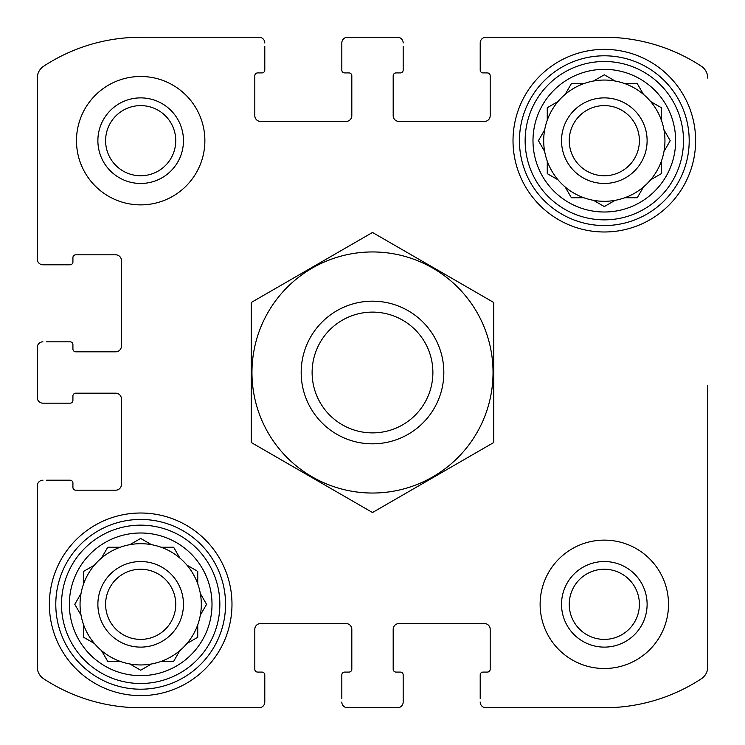 <?xml version="1.0" encoding="UTF-8"?>
<svg xmlns="http://www.w3.org/2000/svg" width="745" height="745" viewBox="0 0 745 745"><rect width="100%" height="100%" fill="white"/><g stroke="black" fill="none" stroke-linecap="round" stroke-linejoin="round"><path stroke-width="1.12" d="M105.604 140.675A35.071 35.071 0 0 1 158.21 110.307A35.071 35.071 0 0 1 158.21 171.052A35.071 35.071 0 0 1 105.604 140.675M569.245 604.325A35.071 35.071 0 0 1 621.861 573.948A35.071 35.071 0 0 1 621.861 634.693A35.071 35.071 0 0 1 569.245 604.325M37.25 397.467L37.25 347.533L37.25 397.467A5.709 5.709 0 0 0 42.959 403.175L70.058 403.175A2.85 2.85 0 0 0 72.917 400.316L72.917 396.042A2.85 2.85 0 0 1 75.767 393.183L115.717 393.183A5.709 5.709 0 0 1 121.416 398.892L121.416 484.492A5.709 5.709 0 0 1 115.717 490.191L75.767 490.191A2.85 2.85 0 0 1 72.917 487.342L72.917 483.058A2.85 2.85 0 0 0 70.058 480.208L46.525 480.208M37.25 666.868L37.25 485.917L37.25 666.868A14.267 14.267 0 0 0 43.694 678.797A176.9 176.9 0 0 0 140.675 707.75L259.083 707.75L140.675 707.75M397.467 707.75L347.533 707.75L397.467 707.75A5.709 5.709 0 0 0 403.175 702.041L403.175 674.942A2.85 2.85 0 0 0 400.316 672.083L396.042 672.083A2.85 2.85 0 0 1 393.183 669.234L393.183 629.283A5.709 5.709 0 0 1 398.892 623.584L484.492 623.584A5.709 5.709 0 0 1 490.191 629.283L490.191 669.234A2.85 2.85 0 0 1 487.342 672.083L483.058 672.083A2.85 2.85 0 0 0 480.208 674.942L480.208 698.475M604.325 707.75L485.917 707.75L604.325 707.75A176.9 176.9 0 0 0 701.306 678.797A14.267 14.267 0 0 0 707.75 666.868L707.75 385.342M707.75 530.85L707.75 666.868M485.917 37.25L604.325 37.25L485.917 37.25A5.709 5.709 0 0 0 480.208 42.959L480.208 70.058A2.85 2.85 0 0 0 483.058 72.917L487.342 72.917A2.85 2.85 0 0 1 490.191 75.767L490.191 115.717A5.709 5.709 0 0 1 484.492 121.416L398.892 121.416A5.709 5.709 0 0 1 393.183 115.717L393.183 75.767A2.85 2.85 0 0 1 396.042 72.917L400.316 72.917A2.85 2.85 0 0 0 403.175 70.058L403.175 46.525M347.533 37.25L397.467 37.25L347.533 37.25A5.709 5.709 0 0 0 341.825 42.959L341.825 70.058A2.85 2.85 0 0 0 344.684 72.917L348.958 72.917A2.85 2.85 0 0 1 351.817 75.767L351.817 115.717A5.709 5.709 0 0 1 346.108 121.416L260.508 121.416A5.709 5.709 0 0 1 254.809 115.717L254.809 75.767A2.85 2.85 0 0 1 257.658 72.917L261.942 72.917A2.85 2.85 0 0 0 264.792 70.058L264.792 46.525M140.675 37.25L259.083 37.25L140.675 37.25A176.9 176.9 0 0 0 43.694 66.203A14.267 14.267 0 0 0 37.25 78.132L37.25 259.083L37.25 78.132M46.525 403.175L42.959 403.175M42.959 480.208A5.709 5.709 0 0 0 37.25 485.917M259.083 707.75A5.709 5.709 0 0 0 264.792 702.041L264.792 674.942A2.85 2.85 0 0 0 261.942 672.083L257.658 672.083A2.85 2.85 0 0 1 254.809 669.234L254.809 629.283A5.709 5.709 0 0 1 260.508 623.584L346.108 623.584A5.709 5.709 0 0 1 351.817 629.283L351.817 669.234A2.85 2.85 0 0 1 348.958 672.083L344.684 672.083A2.85 2.85 0 0 0 341.825 674.942L341.825 698.475M264.792 698.475L264.792 702.041M341.825 702.041A5.709 5.709 0 0 0 347.533 707.75M403.175 698.475L403.175 702.041M480.208 702.041A5.709 5.709 0 0 0 485.917 707.75M707.75 78.132A14.267 14.267 0 0 0 701.306 66.203A176.9 176.9 0 0 0 604.325 37.25M480.208 46.525L480.208 42.959M403.175 42.959A5.709 5.709 0 0 0 397.467 37.25M341.825 46.525L341.825 42.959M264.792 42.959A5.709 5.709 0 0 0 259.083 37.25M37.25 259.083A5.709 5.709 0 0 0 42.959 264.792L70.058 264.792A2.85 2.85 0 0 0 72.917 261.942L72.917 257.658A2.85 2.85 0 0 1 75.767 254.809L115.717 254.809A5.709 5.709 0 0 1 121.416 260.508L121.416 346.108A5.709 5.709 0 0 1 115.717 351.817L75.767 351.817A2.85 2.85 0 0 1 72.917 348.958L72.917 344.684A2.85 2.85 0 0 0 70.058 341.825L46.525 341.825M46.525 264.792L42.959 264.792M42.959 341.825A5.709 5.709 0 0 0 37.25 347.533M204.875 140.675A64.2 64.2 0 0 0 140.675 76.484A64.2 64.2 0 0 0 76.484 140.675A64.2 64.2 0 0 0 140.675 204.875A64.2 64.2 0 0 0 204.875 140.675M668.516 604.325A64.2 64.2 0 0 0 604.325 540.125A64.2 64.2 0 0 0 540.125 604.325A64.2 64.2 0 0 0 604.325 668.516A64.2 64.2 0 0 0 668.516 604.325M49.375 604.325A91.3 91.3 0 0 1 186.334 525.253A91.3 91.3 0 0 1 186.334 683.389A91.3 91.3 0 0 1 49.375 604.325M513.016 140.675A91.3 91.3 0 0 1 649.975 61.611A91.3 91.3 0 0 1 649.975 219.747A91.3 91.3 0 0 1 513.016 140.675M532.992 140.675A71.334 71.334 0 0 1 639.983 78.905A71.334 71.334 0 0 1 639.983 202.454A71.334 71.334 0 0 1 532.992 140.675M525.141 140.675A79.175 79.175 0 0 1 643.913 72.107A79.175 79.175 0 0 1 643.913 209.243A79.175 79.175 0 0 1 525.141 140.675M538.719 140.172L544.66 129.891A60.634 60.634 0 0 1 547.258 120.187L547.258 107.736L558.042 101.506A60.634 60.634 0 0 1 565.148 94.401L571.378 83.617L583.838 83.617A60.634 60.634 0 0 1 593.532 81.019L604.325 74.789L615.109 81.019A60.634 60.634 0 0 1 624.813 83.617L637.264 83.617L643.494 94.401A60.634 60.634 0 0 1 650.599 101.506L660.368 107.15M544.66 129.891A60.634 60.634 0 0 0 544.66 151.468L538.43 140.675L544.66 151.468A60.634 60.634 0 0 0 547.258 161.162L547.258 173.622L558.042 179.852A60.634 60.634 0 0 0 565.148 186.958L571.378 197.742L583.838 197.742A60.634 60.634 0 0 0 593.532 200.34L604.325 206.57L615.109 200.34A60.634 60.634 0 0 0 624.813 197.742L637.264 197.742L643.494 186.958A60.634 60.634 0 0 0 650.599 179.852L661.383 173.622L661.383 161.162A60.634 60.634 0 0 0 663.981 151.468L670.211 140.675L663.981 129.891A60.634 60.634 0 0 0 661.383 120.187L661.383 107.736M558.042 101.506A60.634 60.634 0 0 0 547.258 120.187M583.838 83.617A60.634 60.634 0 0 0 565.148 94.401L565.436 93.898M604.325 74.789L615.109 81.019A60.634 60.634 0 0 0 593.532 81.019L594.035 80.721M643.494 94.401A60.634 60.634 0 0 0 624.813 83.617M661.383 120.187A60.634 60.634 0 0 0 650.599 101.506M670.211 140.675L663.981 151.468A60.634 60.634 0 0 0 663.981 129.891L664.279 130.394M650.599 179.852A60.634 60.634 0 0 0 661.383 161.162M624.813 197.742A60.634 60.634 0 0 0 643.494 186.958M593.532 200.34A60.634 60.634 0 0 0 615.109 200.34L614.606 200.629M565.148 186.958A60.634 60.634 0 0 0 583.838 197.742M547.258 161.162A60.634 60.634 0 0 0 558.042 179.852M561.525 140.675A42.8 42.8 0 0 1 625.716 103.611A42.8 42.8 0 0 1 625.716 177.738A42.8 42.8 0 0 1 561.525 140.675M569.245 140.675A35.071 35.071 0 0 1 621.861 110.307A35.071 35.071 0 0 1 621.861 171.052A35.071 35.071 0 0 1 569.245 140.675M519.442 140.675A84.883 84.883 0 0 1 646.762 67.171A84.883 84.883 0 0 1 646.762 214.188A84.883 84.883 0 0 1 519.442 140.675M69.35 604.325A71.334 71.334 0 0 1 176.342 542.546A71.334 71.334 0 0 1 176.342 666.095A71.334 71.334 0 0 1 69.35 604.325M61.5 604.325A79.175 79.175 0 0 1 180.262 535.757A79.175 79.175 0 0 1 180.262 672.893A79.175 79.175 0 0 1 61.5 604.325M84.12 571.08L94.401 565.148A60.634 60.634 0 0 1 101.506 558.042L107.736 547.258L120.187 547.258A60.634 60.634 0 0 1 129.891 544.66L140.675 538.43L151.468 544.66A60.634 60.634 0 0 1 161.162 547.258L173.622 547.258L179.852 558.042A60.634 60.634 0 0 1 186.958 565.148L196.727 570.791M83.617 571.378L83.617 583.838A60.634 60.634 0 0 0 81.019 593.532L74.789 604.325L81.019 615.109A60.634 60.634 0 0 0 83.617 624.813L83.617 637.264L94.401 643.494A60.634 60.634 0 0 0 101.506 650.599L107.736 661.383L120.187 661.383A60.634 60.634 0 0 0 129.891 663.981L140.675 670.211L151.468 663.981A60.634 60.634 0 0 0 161.162 661.383L173.622 661.383L179.852 650.599A60.634 60.634 0 0 0 186.958 643.494L197.742 637.264L197.742 624.813A60.634 60.634 0 0 0 200.34 615.109L206.57 604.325L200.34 593.532A60.634 60.634 0 0 0 197.742 583.838L197.742 571.378M81.019 593.532A60.634 60.634 0 0 0 81.019 615.109L74.789 604.325L81.019 593.532M94.401 565.148A60.634 60.634 0 0 0 83.617 583.838M120.187 547.258A60.634 60.634 0 0 0 101.506 558.042L101.795 557.539M140.675 538.43L151.468 544.66A60.634 60.634 0 0 0 129.891 544.66L130.394 544.371M179.852 558.042A60.634 60.634 0 0 0 161.162 547.258M197.742 583.838A60.634 60.634 0 0 0 186.958 565.148M200.34 615.109A60.634 60.634 0 0 0 200.34 593.532L200.629 594.035M187.461 643.205L186.958 643.494A60.634 60.634 0 0 0 197.742 624.813M161.162 661.383A60.634 60.634 0 0 0 179.852 650.599M130.394 664.279L129.891 663.981A60.634 60.634 0 0 0 151.468 663.981L140.675 670.211M101.795 651.102L101.506 650.599A60.634 60.634 0 0 0 120.187 661.383M83.617 624.813A60.634 60.634 0 0 0 94.401 643.494L93.898 643.205M97.884 604.325A42.8 42.8 0 0 1 162.075 567.262A42.8 42.8 0 0 1 162.075 641.389A42.8 42.8 0 0 1 97.884 604.325M105.604 604.325A35.071 35.071 0 0 1 158.21 573.948A35.071 35.071 0 0 1 158.21 634.693A35.071 35.071 0 0 1 105.604 604.325M55.791 604.325A84.883 84.883 0 0 1 183.121 530.812A84.883 84.883 0 0 1 183.121 677.829A84.883 84.883 0 0 1 55.791 604.325M561.525 604.325A42.8 42.8 0 0 1 625.716 567.262A42.8 42.8 0 0 1 625.716 641.389A42.8 42.8 0 0 1 561.525 604.325M97.884 140.675A42.8 42.8 0 0 1 162.075 103.611A42.8 42.8 0 0 1 162.075 177.738A42.8 42.8 0 0 1 97.884 140.675M206.281 604.828L206.57 604.325M173.622 661.383L174.209 660.368M637.264 197.742L637.85 196.727M603.813 206.281L604.325 206.57M547.258 173.622L548.273 174.209M432.892 372.5A60.392 60.392 0 0 1 342.309 424.799A60.392 60.392 0 0 1 342.309 320.201A60.392 60.392 0 0 1 432.892 372.5M443.834 372.5A71.334 71.334 0 0 1 336.833 434.27A71.334 71.334 0 0 1 336.833 310.73A71.334 71.334 0 0 1 443.834 372.5M372.5 251.95A120.55 120.55 0 0 1 476.893 432.771A120.55 120.55 0 0 1 268.107 432.771A120.55 120.55 0 0 1 372.5 251.95M493.758 442.511L493.758 302.489L372.5 232.477L251.242 302.489L251.242 442.511L372.5 512.523L493.758 442.511"/></g></svg>
